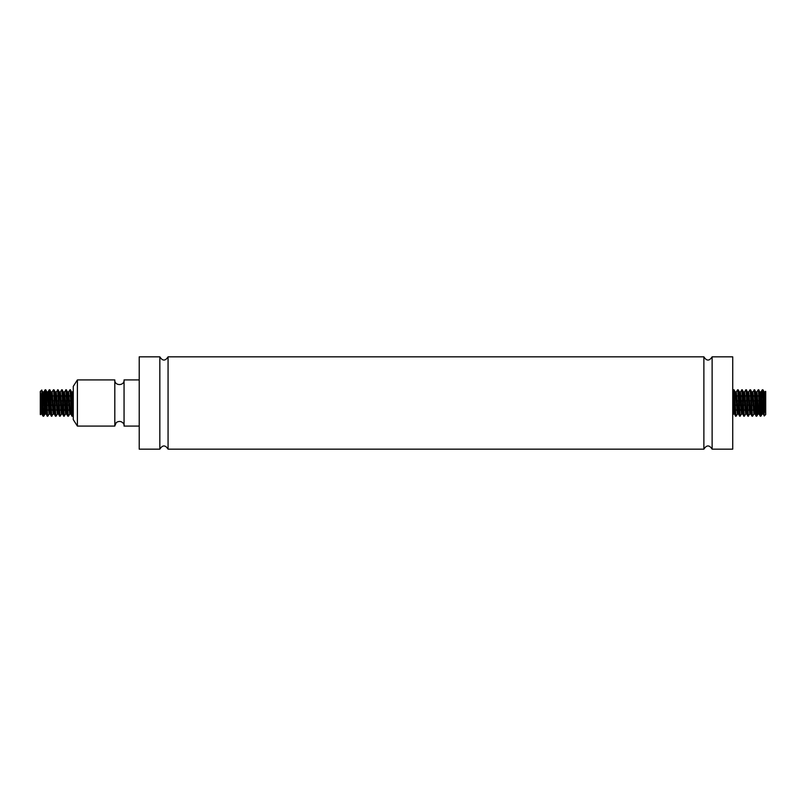 <?xml version="1.0" encoding="UTF-8"?>
<svg xmlns="http://www.w3.org/2000/svg" width="806" height="806" viewBox="0 0 806 806"><rect width="100%" height="100%" fill="white"/><g stroke="black" fill="none" stroke-linecap="round" stroke-linejoin="round"><path stroke-width="1.21" d="M712.121 356.836L712.121 449.164L732.725 449.164L732.725 356.836L712.121 356.836C709.371 361.128 706.62 361.128 703.88 356.836L168.071 356.836C165.321 361.128 162.57 361.128 159.83 356.836L139.216 356.836L139.216 449.164L159.83 449.164L159.83 356.836M712.121 449.164C709.371 444.872 706.62 444.872 703.88 449.164L703.88 356.836M703.88 449.164L168.071 449.164L168.071 356.836M139.216 379.918L124.053 379.918L124.053 426.082L139.216 426.082M114.815 379.918L114.815 426.082L77.396 426.082L77.396 379.918L114.815 379.918M77.396 379.918L73.275 386.346L73.275 419.654L77.396 426.082M42.789 405.458L41.831 414.072L40.3 394.497L40.3 411.503L40.824 414.072L41.328 410.183M40.824 414.072L40.3 414.536L40.3 391.464L41.751 390.013L43.222 393.862L44.773 413.972L45.448 410.183M40.3 392.119L41.952 400.763L41.781 390.023M41.015 405.388L40.612 413.851M40.441 414.677L40.3 413.881M41.952 400.763L42.839 415.201L43.091 416.188L43.393 414.828M43.998 405.458L45.277 390.033L46.819 413.941L47.151 416.138L47.514 414.828M48.118 405.468L49.277 389.812L51.03 414.828L51.332 416.188L51.634 414.828M52.239 405.458L52.753 395.585M55.402 416.138L54.022 413.397L52.138 391.928L53.398 389.812L53.69 391.142L55.02 413.407L55.402 416.138L55.755 414.828M56.36 405.468L56.873 395.575M59.523 416.138L58.022 412.41L56.259 391.928L57.679 390.225L59.231 414.405L59.573 416.188L59.876 414.828M60.48 405.458L61.004 395.585M63.644 416.138L62.233 413.135L60.379 391.928L61.639 389.812L61.891 390.779L63.221 412.833L63.644 416.138L63.996 414.828M64.601 405.458L65.125 395.575M67.764 416.138L66.445 413.669L64.5 391.928L65.88 390.033L67.432 413.931L67.764 416.138L68.117 414.828M68.732 405.468L69.245 395.575M71.885 416.138L70.434 412.833L68.621 391.928L69.87 389.812L70.092 390.467L71.643 414.818L71.946 416.188L72.238 414.828M72.852 405.458L73.275 397.156M73.275 414.979L72.389 415.815L70.837 391.676L70.485 389.812L70.182 391.172M69.578 400.542L69.064 410.415M66.414 389.862L67.825 392.844L69.679 414.072L68.419 416.188L68.178 415.281L66.848 393.268L66.414 389.862L66.062 391.172M65.457 400.542L64.933 410.425M62.294 389.862L63.835 393.953L65.558 414.072L64.188 415.997L62.636 392.159L62.294 389.862L61.941 391.172M61.337 400.532L60.813 410.425M58.173 389.862L59.624 393.147L61.437 414.072L60.238 416.138L59.976 415.574L58.425 391.253L58.113 389.812L57.82 391.172M57.206 400.542L56.692 410.415M54.052 389.862L55.413 392.532L57.317 414.072L56.057 416.188L55.765 414.929L54.435 392.703L54.052 389.862L53.7 391.172M53.085 400.532L52.571 410.425M49.932 389.862L51.423 393.489L53.196 414.072L51.775 415.815L50.224 391.686L49.871 389.812L49.569 391.172M48.965 400.542L48.451 410.415M45.811 389.862L47.211 392.784L49.065 414.072L47.816 416.188L47.574 415.281L46.244 393.288L45.811 389.862L45.448 391.172M44.844 400.542L43.584 415.997L41.952 391.323M41.952 400.34L42.265 395.585M46.063 400.542L46.395 395.575M49.065 414.072L49.569 410.183M50.184 400.532L50.516 395.585M53.196 414.072L53.7 410.183M54.304 400.532L54.637 395.585M57.317 414.072L57.82 410.183M58.425 400.542L58.757 395.575M61.437 414.072L61.941 410.183M62.546 400.532L62.878 395.585M65.558 414.072L66.062 410.183M66.666 400.542L66.999 395.575M69.679 414.072L70.182 410.183M70.787 400.532L71.593 391.948L72.812 391.867L72.238 395.817M70.535 389.862L72.036 393.57L73.275 411.503M73.275 394.497L72.812 391.877M71.633 405.458L71.301 410.425M68.621 391.928L68.117 395.817M67.513 405.468L67.18 410.415M64.5 391.928L63.996 395.817M63.392 405.458L63.059 410.425M60.379 391.928L59.876 395.817M59.271 405.468L58.939 410.415M56.259 391.928L55.755 395.817M55.151 405.468L54.818 410.415M52.138 391.928L51.634 395.817M51.03 405.458L50.697 410.425M51.282 416.138L49.811 412.753L48.259 392.29L47.514 395.817M46.909 405.468L46.577 410.415M47.161 416.138L45.599 411.926L44.27 393.096L43.826 392.099L43.393 395.817M763.211 400.542L764.169 391.928L765.7 411.503L765.7 394.497L765.176 391.928L764.672 395.817M765.176 391.928L765.7 391.464L765.7 414.536L764.249 415.987L762.778 412.138L761.227 392.028L760.552 395.817M765.7 413.881L764.048 405.237L764.219 415.977M764.985 400.612L765.388 392.149M765.559 391.323L765.7 392.119M732.725 391.021L733.611 390.185L735.163 414.324L735.515 416.188L735.818 414.828M736.422 405.458L736.936 395.585M739.586 416.138L738.175 413.156L736.321 391.928L737.581 389.812L737.822 390.719L739.152 412.732L739.586 416.138L739.938 414.828M740.543 405.458L741.067 395.575M743.706 416.138L742.165 412.047L740.442 391.928L741.812 390.003L743.364 413.841L743.706 416.138L744.059 414.828M744.663 405.468L745.187 395.575M747.827 416.138L746.376 412.853L744.563 391.928L745.762 389.862L746.024 390.426L747.575 414.747L747.887 416.188L748.18 414.828M748.794 405.458L749.308 395.585M751.948 416.138L750.588 413.468L748.683 391.928L749.943 389.812L750.235 391.071L751.565 413.297L751.948 416.138L752.3 414.828M752.915 405.468L753.429 395.575M756.068 416.138L754.577 412.511L752.804 391.928L754.225 390.185L755.776 414.314L756.129 416.188L756.431 414.828M757.036 405.458L757.549 395.585M760.189 416.138L758.789 413.216L756.935 391.928L758.184 389.812L758.426 390.719L759.756 412.712L760.189 416.138L760.552 414.828M761.156 405.458L762.416 390.003L764.048 414.677M764.048 405.237L763.161 390.799L762.909 389.812L762.607 391.172M762.002 400.542L760.723 415.967L759.181 392.059L758.849 389.862L758.486 391.172M757.882 400.532L756.723 416.188L754.97 391.172L754.668 389.812L754.366 391.172M753.761 400.542L753.247 410.415M750.598 389.862L751.978 392.603L753.862 414.072L752.603 416.188L752.31 414.858L750.98 392.593L750.598 389.862L750.245 391.172M749.64 400.532L749.127 410.425M746.477 389.862L747.978 393.59L749.741 414.072L748.321 415.775L746.769 391.595L746.427 389.812L746.124 391.172M745.52 400.542L744.996 410.415M742.356 389.862L743.767 392.865L745.621 414.072L744.361 416.188L744.109 415.221L742.779 393.167L742.356 389.862L742.004 391.172M741.399 400.542L740.875 410.425M738.236 389.862L739.555 392.331L741.5 414.072L740.12 415.967L738.568 392.069L738.236 389.862L737.883 391.172M737.268 400.532L736.755 410.425M734.115 389.862L735.566 393.167L737.379 414.072L736.13 416.188L735.908 415.533L734.357 391.182L734.054 389.812L733.762 391.172M733.148 400.542L732.725 408.844M764.048 405.66L763.735 410.415M759.937 405.458L759.605 410.425M756.935 391.928L756.431 395.817M755.816 405.468L755.484 410.415M752.804 391.928L752.3 395.817M751.696 405.468L751.363 410.415M748.683 391.928L748.18 395.817M747.575 405.458L747.243 410.425M744.563 391.928L744.059 395.817M743.454 405.468L743.122 410.415M740.442 391.928L739.938 395.817M739.334 405.458L739.001 410.425M736.321 391.928L735.818 395.817M735.213 405.468L734.407 414.052L733.188 414.133L733.762 410.183M735.465 416.138L733.964 412.43L732.725 394.497M732.725 411.503L733.188 414.123M734.367 400.542L734.699 395.575M737.379 414.072L737.883 410.183M738.487 400.532L738.82 395.585M741.5 414.072L742.004 410.183M742.608 400.542L742.941 395.575M745.621 414.072L746.124 410.183M746.729 400.532L747.061 395.585M749.741 414.072L750.245 410.183M750.849 400.532L751.182 395.585M753.862 414.072L754.366 410.183M754.97 400.542L755.303 395.575M754.718 389.862L756.189 393.247L757.741 413.71L758.486 410.183M759.091 400.532L759.423 395.585M758.839 389.862L760.401 394.074L761.73 412.904L762.174 413.901L762.607 410.183M168.071 449.164C165.321 444.872 162.57 444.872 159.83 449.164M124.053 380.079C124.336 386.044 114.533 386.044 114.815 380.079M114.815 425.921L116.235 422.586C121.384 419.09 124.94 424.611 124.053 425.921M70.485 389.812L69.88 389.812M66.364 389.812L65.76 389.812M62.243 389.812L61.639 389.812M58.113 389.812L57.518 389.812M53.992 389.812L53.398 389.812M49.871 389.812L49.277 389.812M45.751 389.812L45.156 389.812M72.54 416.188L71.946 416.188M68.419 416.188L67.815 416.188M64.299 416.188L63.694 416.188M60.178 416.188L59.573 416.188M56.057 416.188L55.453 416.188M51.937 416.188L51.332 416.188M47.816 416.188L47.211 416.188M43.695 416.188L43.091 416.188M68.691 391.867L67.583 391.867M64.571 391.867L63.462 391.867M60.45 391.867L59.342 391.867M56.329 391.867L55.221 391.867M52.209 391.867L51.1 391.867M48.078 391.867L46.98 391.867M43.957 391.867L42.859 391.867M70.716 414.133L69.608 414.133M66.596 414.133L65.487 414.133M62.475 414.133L61.367 414.133M58.354 414.133L57.246 414.133M54.234 414.133L53.125 414.133M50.113 414.133L49.005 414.133M45.992 414.133L44.884 414.133M41.902 414.133L40.763 414.133M43.03 416.138L41.831 414.072M45.096 389.862L43.897 391.928M49.216 389.862L48.017 391.928M73.275 391.021L72.742 391.928M43.746 416.138L44.945 414.072M735.515 416.188L736.12 416.188M739.636 416.188L740.24 416.188M743.757 416.188L744.361 416.188M747.887 416.188L748.482 416.188M752.008 416.188L752.603 416.188M756.129 416.188L756.723 416.188M760.249 416.188L760.844 416.188M733.46 389.812L734.054 389.812M737.581 389.812L738.185 389.812M741.701 389.812L742.306 389.812M745.822 389.812L746.427 389.812M749.943 389.812L750.547 389.812M754.063 389.812L754.668 389.812M758.184 389.812L758.789 389.812M762.305 389.812L762.909 389.812M737.309 414.133L738.417 414.133M741.429 414.133L742.538 414.133M745.55 414.133L746.658 414.133M749.671 414.133L750.779 414.133M753.791 414.133L754.9 414.133M757.922 414.133L759.02 414.133M762.043 414.133L763.141 414.133M735.284 391.867L736.392 391.867M739.404 391.867L740.513 391.867M743.525 391.867L744.633 391.867M747.646 391.867L748.754 391.867M751.766 391.867L752.875 391.867M755.887 391.867L756.995 391.867M760.008 391.867L761.116 391.867M764.098 391.867L765.237 391.867M762.97 389.862L764.169 391.928M760.904 416.138L762.103 414.072M756.784 416.138L757.983 414.072M732.725 414.979L733.259 414.072M762.254 389.862L761.055 391.928"/></g></svg>
